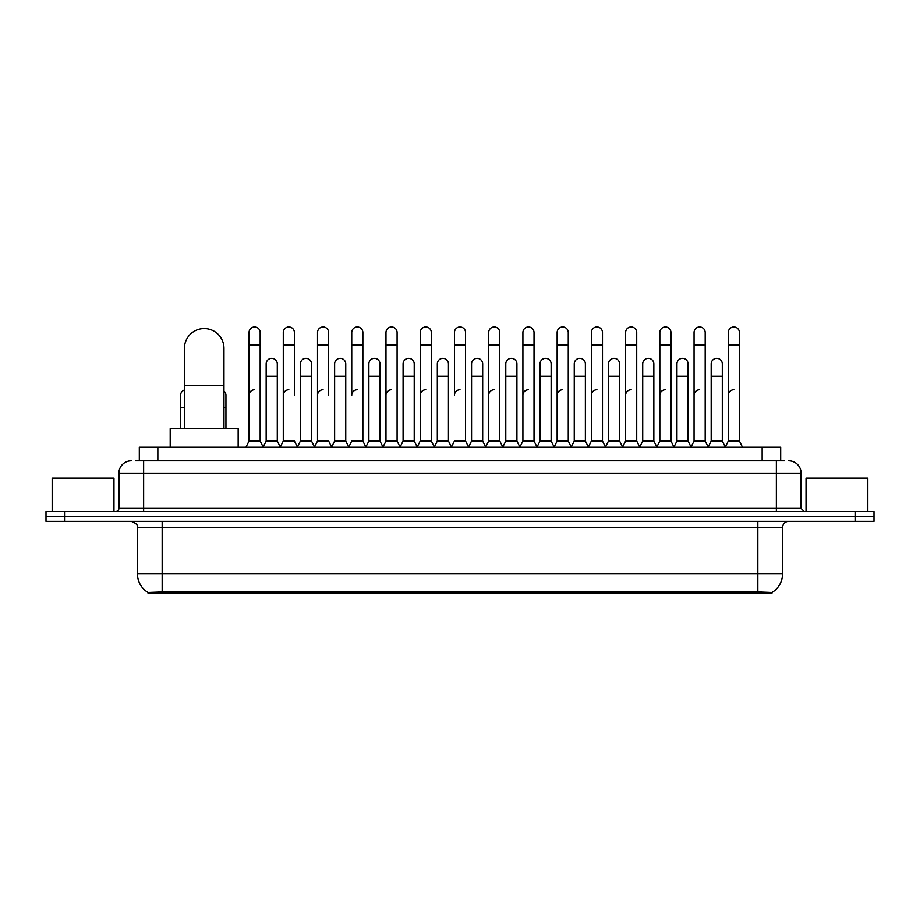 <?xml version="1.0" encoding="UTF-8"?>
<svg xmlns="http://www.w3.org/2000/svg" width="920" height="920" viewBox="0 0 920 920"><rect width="100%" height="100%" fill="white"/><g stroke="black" fill="none" stroke-linecap="round" stroke-linejoin="round"><path stroke-width="1.38" d="M135.596 460.805L143.635 460.805L135.596 460.805L139.311 460.805L139.311 447.212L780.689 447.212L780.689 460.805M772.041 593.032L147.959 593.032L147.959 592.434M137.448 573.884L162.161 573.884L162.161 527.539L137.448 527.539L137.448 573.884A21.631 21.631 0 0 0 148.028 592.469L164.634 591.836L755.366 591.836L771.972 592.469A21.631 21.631 0 0 0 782.552 573.884L782.552 527.539A6.175 6.175 0 0 1 788.727 521.364M874 521.364L874 516.419L46 516.419L46 521.364L64.538 521.364L64.538 516.419L46 516.419L46 511.474L64.538 511.474L64.538 516.419L874 516.419L874 521.364L64.538 521.364M131.273 460.805A12.362 12.362 0 0 0 118.91 473.156L118.91 508.38A3.093 3.093 0 0 1 115.828 511.474M788.727 460.805A12.362 12.362 0 0 1 801.09 473.156L143.635 473.156L143.635 460.805L784.404 460.805M801.09 473.156L801.09 508.38L804.172 511.474M874 511.474L874 516.419L874 511.474L64.538 511.474M113.965 511.474L113.965 478.101L52.175 478.101L52.175 511.474M867.824 511.474L867.824 478.101L806.035 478.101L806.035 511.474M184.414 428.674L184.414 348.346A19.768 19.768 0 0 1 204.183 328.566A19.768 19.768 0 0 1 223.962 348.346A19.768 19.768 0 0 0 204.183 328.566M223.962 428.674L223.962 348.346M238.165 447.212L238.165 428.674L170.2 428.674L170.2 447.212M245.95 447.212L249.044 441.025L260.164 441.025L263.258 447.212M260.164 441.025L260.164 332.522A5.566 5.566 0 0 0 254.61 326.968A5.566 5.566 0 0 1 254.955 326.979M249.044 441.025L249.044 344.885L260.164 344.885M249.044 344.885L249.044 332.522A5.566 5.566 0 0 1 254.61 326.968M280.186 447.212L283.279 441.025L294.4 441.025L297.493 447.212M294.4 395.301L294.4 332.522A5.566 5.566 0 0 0 288.834 326.968A5.566 5.566 0 0 1 289.19 326.979M283.279 441.025L283.279 344.885L294.4 344.885M283.279 344.885L283.279 332.522A5.566 5.566 0 0 1 288.834 326.968M314.421 447.212L317.515 441.025L328.635 441.025L331.717 447.212M328.635 395.301L328.635 332.522A5.566 5.566 0 0 0 323.07 326.968A5.566 5.566 0 0 1 323.414 326.979M317.515 441.025L317.515 344.885L328.635 344.885M317.515 344.885L317.515 332.522A5.566 5.566 0 0 1 323.07 326.968M348.657 447.212L351.739 441.025L362.859 441.025L365.953 447.212M362.859 441.025L362.859 332.522A5.566 5.566 0 0 0 357.305 326.968A5.566 5.566 0 0 1 357.65 326.979M357.305 389.747A5.566 5.566 0 0 0 351.739 395.301L351.739 344.885L362.859 344.885M351.739 344.885L351.739 332.522A5.566 5.566 0 0 1 357.305 326.968M382.881 447.212L385.974 441.025L397.095 441.025L400.188 447.212M397.095 441.025L397.095 332.522A5.566 5.566 0 0 0 391.541 326.968A5.566 5.566 0 0 1 391.885 326.979M385.974 441.025L385.974 344.885L397.095 344.885M385.974 344.885L385.974 332.522A5.566 5.566 0 0 1 391.541 326.968M417.116 447.212L420.21 441.025L431.33 441.025L434.424 447.212M431.33 441.025L431.33 332.522A5.566 5.566 0 0 0 425.764 326.968A5.566 5.566 0 0 1 426.121 326.979M420.21 441.025L420.21 344.885L431.33 344.885M420.21 344.885L420.21 332.522A5.566 5.566 0 0 1 425.764 326.968M451.352 447.212L454.434 441.025L465.566 441.025L468.648 447.212M465.566 441.025L465.566 332.522A5.566 5.566 0 0 0 460 326.968A5.566 5.566 0 0 1 460.345 326.979M460 389.747A5.566 5.566 0 0 0 454.434 395.301L454.434 344.885L465.566 344.885M454.434 344.885L454.434 332.522A5.566 5.566 0 0 1 460 326.968M485.576 447.212L488.669 441.025L499.79 441.025L502.883 447.212M519.903 447.028L516.913 441.025L505.781 441.025L502.791 447.028L499.79 441.025L499.79 332.522A5.566 5.566 0 0 0 494.235 326.968A5.566 5.566 0 0 1 494.58 326.979M468.556 447.028L471.558 441.025L482.678 441.025L485.679 447.028L488.669 441.025L488.669 344.885L499.79 344.885M488.669 344.885L488.669 332.522A5.566 5.566 0 0 1 494.235 326.968M519.811 447.212L522.905 441.025L534.025 441.025L537.119 447.212M571.343 447.212L568.261 441.025L557.14 441.025L554.139 447.028L551.137 441.025L540.017 441.025L537.027 447.028L534.025 441.025L534.025 332.522A5.566 5.566 0 0 0 528.459 326.968A5.566 5.566 0 0 1 528.816 326.979M522.905 441.025L522.905 344.885L534.025 344.885M522.905 344.885L522.905 332.522A5.566 5.566 0 0 1 528.459 326.968M605.578 447.212L602.485 441.025L591.365 441.025L588.374 447.028L585.373 441.025L574.252 441.025L571.251 447.028L568.261 441.025L568.261 344.885L557.14 344.885L557.14 441.025L554.047 447.212M557.14 344.885L557.14 332.522A5.566 5.566 0 0 1 563.051 326.979A5.566 5.566 0 0 1 568.261 332.522L568.261 344.885M639.814 447.212L636.72 441.025L625.6 441.025L622.598 447.028L619.608 441.025L608.488 441.025L605.486 447.028L602.485 441.025L602.485 344.885L591.365 344.885L591.365 441.025L588.282 447.212M591.365 344.885L591.365 332.522A5.566 5.566 0 0 1 597.275 326.979A5.566 5.566 0 0 1 602.485 332.522L602.485 344.885M674.049 447.212L670.956 441.025L659.835 441.025L656.834 447.028L653.844 441.025L642.712 441.025L639.722 447.028L636.72 441.025L636.72 344.885L625.6 344.885L625.6 441.025L622.506 447.212M625.6 344.885L625.6 332.522A5.566 5.566 0 0 1 631.511 326.979A5.566 5.566 0 0 1 636.72 332.522L636.72 344.885M708.273 447.212L705.192 441.025L694.059 441.025L691.069 447.028L688.068 441.025L676.947 441.025L673.946 447.028L670.956 441.025L670.956 344.885L659.835 344.885L659.835 441.025L656.742 447.212M659.835 344.885L659.835 332.522A5.566 5.566 0 0 1 665.746 326.979A5.566 5.566 0 0 1 670.956 332.522L670.956 344.885M725.202 447.212L728.295 441.025L728.295 344.885L739.415 344.885L739.415 441.025L742.509 447.212L739.415 441.025L728.295 441.025L725.305 447.028L722.303 441.025L711.183 441.025L708.181 447.028L705.192 441.025L705.192 344.885L694.059 344.885L694.059 441.025L690.977 447.212M694.059 344.885L694.059 332.522A5.566 5.566 0 0 1 699.97 326.979A5.566 5.566 0 0 1 705.192 332.522L705.192 344.885M728.295 344.885L728.295 332.522A5.566 5.566 0 0 1 734.206 326.979A5.566 5.566 0 0 1 739.415 332.522L739.415 344.885M263.166 447.028L266.156 441.025L277.288 441.025L280.278 447.028M277.288 441.025L277.288 363.917A5.566 5.566 0 0 0 272.067 358.363A5.566 5.566 0 0 1 277.288 363.917M266.156 441.025L266.156 376.268L277.288 376.268M266.156 376.268L266.156 363.917A5.566 5.566 0 0 1 272.067 358.363M297.401 447.028L300.391 441.025L311.512 441.025L314.513 447.028M311.512 441.025L311.512 363.917A5.566 5.566 0 0 0 306.303 358.363A5.566 5.566 0 0 1 311.512 363.917M300.391 441.025L300.391 376.268L311.512 376.268M300.391 376.268L300.391 363.917A5.566 5.566 0 0 1 306.303 358.363M331.625 447.028L334.627 441.025L345.747 441.025L348.749 447.028M345.747 441.025L345.747 363.917A5.566 5.566 0 0 0 340.538 358.363A5.566 5.566 0 0 1 345.747 363.917M334.627 441.025L334.627 376.268L345.747 376.268M334.627 376.268L334.627 363.917A5.566 5.566 0 0 1 340.538 358.363M365.861 447.028L368.862 441.025L379.983 441.025L382.973 447.028M379.983 441.025L379.983 363.917A5.566 5.566 0 0 0 374.773 358.363A5.566 5.566 0 0 1 379.983 363.917M368.862 441.025L368.862 376.268L379.983 376.268M368.862 376.268L368.862 363.917A5.566 5.566 0 0 1 374.773 358.363M400.096 447.028L403.086 441.025L414.218 441.025L417.209 447.028M414.218 441.025L414.218 363.917A5.566 5.566 0 0 0 408.997 358.363A5.566 5.566 0 0 1 414.218 363.917M403.086 441.025L403.086 376.268L414.218 376.268M403.086 376.268L403.086 363.917A5.566 5.566 0 0 1 408.997 358.363M434.32 447.028L437.322 441.025L448.442 441.025L451.444 447.028M448.442 441.025L448.442 363.917A5.566 5.566 0 0 0 443.233 358.363A5.566 5.566 0 0 1 448.442 363.917M437.322 441.025L437.322 376.268L448.442 376.268M437.322 376.268L437.322 363.917A5.566 5.566 0 0 1 443.233 358.363M482.678 441.025L482.678 363.917A5.566 5.566 0 0 0 477.468 358.363A5.566 5.566 0 0 1 482.678 363.917M471.558 441.025L471.558 376.268L482.678 376.268M471.558 376.268L471.558 363.917A5.566 5.566 0 0 1 477.468 358.363M516.913 441.025L516.913 363.917A5.566 5.566 0 0 0 511.692 358.363A5.566 5.566 0 0 1 516.913 363.917M505.781 441.025L505.781 376.268L516.913 376.268M505.781 376.268L505.781 363.917A5.566 5.566 0 0 1 511.692 358.363M551.137 441.025L551.137 363.917A5.566 5.566 0 0 0 545.928 358.363A5.566 5.566 0 0 1 551.137 363.917M540.017 441.025L540.017 376.268L551.137 376.268M540.017 376.268L540.017 363.917A5.566 5.566 0 0 1 545.928 358.363M585.373 441.025L585.373 363.917A5.566 5.566 0 0 0 580.163 358.363A5.566 5.566 0 0 1 585.373 363.917M574.252 441.025L574.252 376.268L585.373 376.268M574.252 376.268L574.252 363.917A5.566 5.566 0 0 1 580.163 358.363M619.608 441.025L619.608 363.917A5.566 5.566 0 0 0 614.399 358.363A5.566 5.566 0 0 1 619.608 363.917M608.488 441.025L608.488 376.268L619.608 376.268M608.488 376.268L608.488 363.917A5.566 5.566 0 0 1 614.399 358.363M653.844 441.025L653.844 363.917A5.566 5.566 0 0 0 648.623 358.363A5.566 5.566 0 0 1 653.844 363.917M642.712 441.025L642.712 376.268L653.844 376.268M642.712 376.268L642.712 363.917A5.566 5.566 0 0 1 648.623 358.363M688.068 441.025L688.068 363.917A5.566 5.566 0 0 0 682.858 358.363A5.566 5.566 0 0 1 688.068 363.917M676.947 441.025L676.947 376.268L688.068 376.268M676.947 376.268L676.947 363.917A5.566 5.566 0 0 1 682.858 358.363M722.303 441.025L722.303 363.917A5.566 5.566 0 0 0 717.094 358.363A5.566 5.566 0 0 1 722.303 363.917M711.183 441.025L711.183 376.268L722.303 376.268M711.183 376.268L711.183 363.917A5.566 5.566 0 0 1 717.094 358.363M180.584 428.674L180.584 407.663L184.414 407.663M180.584 407.663L180.584 395.301A5.566 5.566 0 0 1 184.414 390.022M225.94 428.674L225.94 395.301A5.566 5.566 0 0 0 223.962 391.058A5.566 5.566 0 0 1 225.94 395.301M249.044 395.301A5.566 5.566 0 0 1 254.61 389.747M283.279 395.301A5.566 5.566 0 0 1 288.834 389.747M317.515 395.301A5.566 5.566 0 0 1 323.07 389.747M385.974 395.301A5.566 5.566 0 0 1 391.541 389.747M420.21 395.301A5.566 5.566 0 0 1 425.764 389.747M488.669 395.301A5.566 5.566 0 0 1 494.235 389.747M522.905 395.301A5.566 5.566 0 0 1 528.459 389.747M557.14 395.301A5.566 5.566 0 0 1 562.695 389.747M591.365 395.301A5.566 5.566 0 0 1 596.931 389.747M625.6 441.025L625.6 395.301A5.566 5.566 0 0 1 631.166 389.747M659.835 395.301A5.566 5.566 0 0 1 665.39 389.747M705.192 441.025L705.192 395.301M694.059 395.301A5.566 5.566 0 0 1 699.625 389.747M728.295 395.301A5.566 5.566 0 0 1 733.861 389.747M755.366 593.032L755.366 591.836M164.634 593.032L164.634 591.836M157.849 460.805L157.849 447.212M762.151 460.805L762.151 447.212M757.838 521.364L757.838 527.539L162.161 527.539L162.161 521.364M782.552 527.539L757.838 527.539L757.838 573.884L782.552 573.884M757.838 591.962L757.838 573.884L162.161 573.884L162.161 591.962M855.462 521.364L855.462 511.474M143.635 511.474L143.635 473.156L118.91 473.156M118.91 508.38L801.09 508.38M776.365 460.805L776.365 511.474M184.414 385.422L223.962 385.422M223.962 407.663L225.94 407.663M137.448 527.539C138.322 525.343 136.252 523.284 131.273 521.364"/></g></svg>
